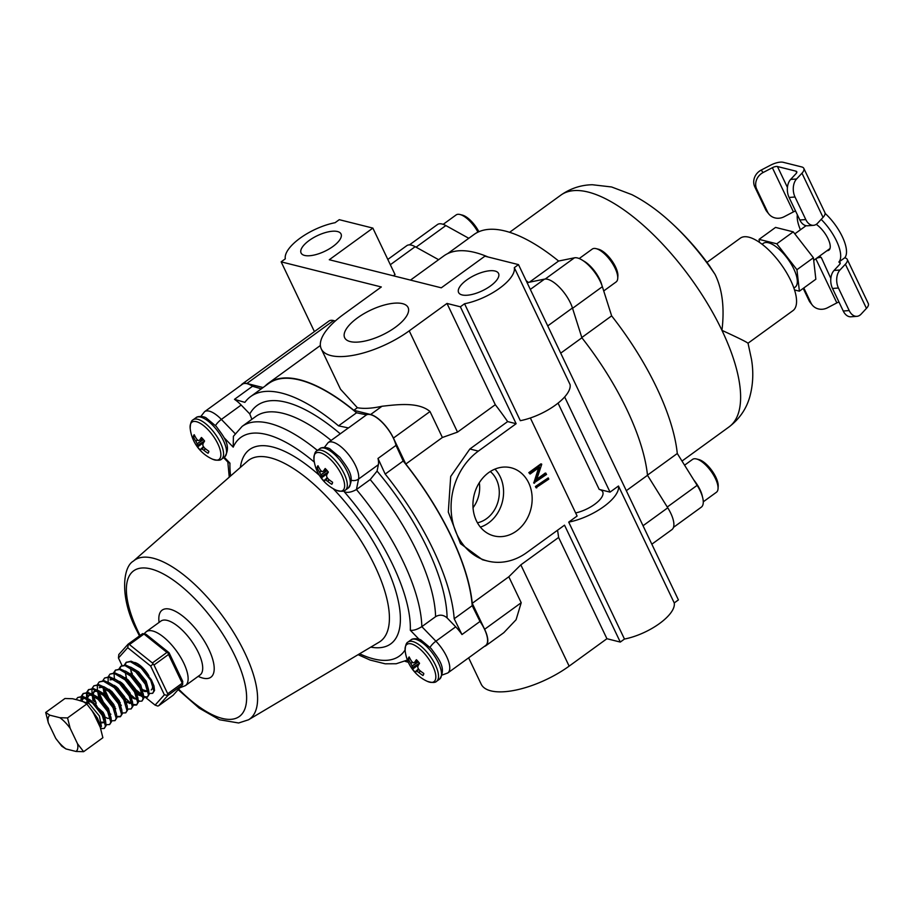 <?xml version="1.0" encoding="UTF-8"?>
<svg xmlns="http://www.w3.org/2000/svg" width="914" height="914" viewBox="0 0 914 914"><rect width="100%" height="100%" fill="white"/><g stroke="black" fill="none" stroke-linecap="round" stroke-linejoin="round"><path stroke-width="1.37" d="M395.271 327.349A35.132 13.721 -25.5 0 0 408.158 307.652A35.132 13.721 -25.5 0 0 357.488 317.878A35.132 13.721 -25.5 0 0 344.749 337.894A35.132 13.721 -25.5 0 0 395.271 327.349M526.133 280.632A162.726 64.014 54 0 1 528.338 282.415L544.516 279.124A24.404 9.597 54 0 1 547.589 279.284A24.404 9.597 54 0 1 572.45 307.984L581.898 337.78L560.716 353.147M410.5 280.095L443.781 255.943A162.726 64.014 54 0 1 474.869 252.458A162.726 64.014 54 0 1 488.053 256.983M528.338 282.415L527.321 283.146M516.467 531.034A35.132 29.237 104.1 0 0 531.948 494.668A35.132 29.237 104.1 0 0 509.806 467.488A35.132 29.237 104.1 0 0 488.624 472.652A35.132 29.237 104.1 0 0 473.018 507.487A35.132 29.237 104.1 0 0 492.737 535.57A35.132 29.237 104.1 0 0 516.467 531.034M480.376 527.104A33.612 27.968 104.1 0 0 488.567 522.922A33.612 27.968 104.1 0 0 494.92 469.111M477.439 522.797A28.505 23.73 104.1 0 0 486.545 518.684A28.505 23.73 104.1 0 0 490.304 471.521M473.029 507.727A28.505 23.73 104.1 0 0 479.302 482.729M387.81 259.439L406.787 245.672A24.404 9.597 54 0 1 411.449 245.146A24.404 9.597 54 0 1 415.173 246.689L438.617 259.702M490.475 285.968A22.13 8.649 -25.5 0 0 498.553 273.457A22.13 8.649 -25.5 0 0 466.677 280.004A22.13 8.649 -25.5 0 0 458.599 292.514A22.13 8.649 -25.5 0 0 490.475 285.968M564.658 396.939L610.049 492.12L599.196 489.401A22.13 8.649 154.5 0 1 602.703 491.823A22.13 8.649 154.5 0 1 594.637 504.334A22.13 8.649 154.5 0 1 575.649 512.948M314.416 331.599L281.146 261.85L285.317 258.811A39.051 15.264 154.5 0 1 300.055 238.211A39.051 15.264 154.5 0 1 335.084 222.708L339.265 219.68L372.866 228.1L329.28 259.736L441.291 287.819L484.888 256.194L518.489 264.614L514.308 267.653L570.073 384.566A39.051 15.264 -25.5 0 1 520.317 420.68L464.552 303.756A39.051 15.264 -25.5 0 0 514.308 267.653M332.959 246.472A22.13 8.649 -25.5 0 0 341.025 233.961A22.13 8.649 -25.5 0 0 309.149 240.496A22.13 8.649 -25.5 0 0 301.083 253.007A22.13 8.649 -25.5 0 0 332.959 246.472M518.489 264.614L678.405 599.904L674.235 602.932L618.47 486.019A39.051 15.264 154.5 0 1 568.702 522.123L577.111 516.022L530.349 417.972M674.235 602.932A39.051 15.264 154.5 0 1 624.468 639.046L568.702 522.123M281.146 261.85L381.321 286.973L343.55 314.382A61.055 23.855 -25.5 0 0 321.271 348.897A61.055 23.855 -25.5 0 0 409.221 330.845L446.992 303.437L460.37 306.796L516.136 423.708L478.353 451.116A61.055 50.807 104.1 0 0 451.322 512.983A61.055 50.807 104.1 0 0 487.699 561.059A61.055 50.807 104.1 0 0 526.75 552.57L564.521 525.162L620.286 642.074L606.919 638.715L558.614 537.455A162.726 64.014 -126 0 0 557.517 530.246M464.552 303.756L460.37 306.796M536.781 479.222L545.292 473.041L546.572 474.435L533.765 483.049L538.609 467.842M534.462 483.22L539.614 467.123L530.086 474.035L528.806 472.641L540.917 463.855L541.739 464.312L536.484 480.124L545.989 473.224M535.992 487.722L535.421 486.511L548.229 477.896L548.8 479.119L535.992 487.722M624.468 639.046L620.286 642.074M393.363 275.8L395.042 274.588L372.866 228.1M333.564 320.563L246.871 383.469A24.404 9.597 -126 0 0 242.21 383.994L328.903 321.088A24.404 9.597 -126 0 1 333.564 320.563L335.289 320.997M340.488 389.193L357.374 407.724L353.832 410.295A162.726 64.014 -126 0 0 268.453 383.16A162.726 64.014 -126 0 0 265.094 386.085M242.21 383.994A24.404 9.597 -126 0 0 241.159 385.137M357.374 407.724A61.055 23.855 154.5 0 0 381.995 406.262C396.665 404.673 418.326 401.6 430.014 411.529L393.431 438.08A24.404 9.597 -126 0 0 370.627 414.51L353.832 410.295M430.014 411.529L442.387 437.486L405.805 464.038A162.726 64.014 -126 0 1 472.241 603.32L508.824 576.78L520.831 564.863L558.614 537.455M442.387 437.486L457.526 432.116L495.297 404.708A162.726 64.014 -126 0 1 507.636 421.583L469.865 448.991L450.693 476.48L448.306 512.057L460.485 543.636L482.443 559.745L487.699 561.059M468.631 657.84L481.198 684.186A61.055 23.855 -25.5 0 0 569.136 666.135L606.919 638.715M484.42 646.381A24.404 9.597 -126 0 0 485.837 645.741L503.82 632.682L516.09 619.726L521.209 602.726L508.824 576.78M485.837 645.741A24.404 9.597 -126 0 0 484.626 629.278L472.241 603.32M495.297 404.708L446.992 303.437M507.636 421.583L516.136 423.708M246.871 383.469L263.083 387.536M393.431 438.08L405.805 464.038M610.049 492.12L618.47 486.019M581.898 337.78A162.726 64.014 54 0 1 647.5 475.303L626.319 490.681M647.5 475.303L667.757 507.807A24.404 9.597 54 0 1 671.916 529.629L651.842 544.196M536.701 487.905L535.421 486.511M536.118 486.682L548.229 477.896M530.086 474.035L528.806 472.641M529.503 472.824L541.614 464.038M534.347 482.969L533.639 482.786M223.599 457.651L228.203 462.415L229.951 463.158A135.055 53.126 -126 0 0 230.614 475.966M251.864 419.32L249.796 413.951L241.182 405.039A24.404 9.597 -126 0 0 234.487 399.349L252.504 386.268A24.404 9.597 -126 0 0 242.416 384.223L204.599 411.666A24.404 9.597 54 0 1 221.371 419.412A8.135 2.536 136 0 0 215.51 425.547M461.981 634.544L454.189 618.755A162.326 63.854 -126 0 0 433.305 549.828A162.326 63.854 -126 0 0 385.182 474.08L377.996 458.451A24.404 9.597 -126 0 1 378.373 464.689L377.071 471.11A151.336 59.536 54 0 1 447.095 617.91C443.461 614.756 439.634 614.345 435.59 616.676A143.19 56.325 -126 0 0 416.955 551.645A143.19 56.325 -126 0 0 370.193 479.564L356.437 489.538A143.19 56.325 54 0 1 403.2 561.63A143.19 56.325 54 0 1 421.834 626.65L435.898 641.194A24.404 9.597 54 0 1 447.791 672.967L485.62 645.513A24.404 9.597 -126 0 0 479.999 621.463L461.981 634.544A24.404 9.597 -126 0 0 455.709 626.821L435.898 641.194A8.135 2.536 -44 0 0 430.037 647.329M454.189 618.755L472.207 605.685A162.326 63.854 -126 0 0 451.322 536.758A162.326 63.854 -126 0 0 403.2 460.999L385.182 474.08M356.551 412.785L366.491 414.853L348.474 427.935L338.534 425.855L356.551 412.785A162.326 63.854 -126 0 0 268.682 383.48L250.665 396.55A162.326 63.854 -126 0 0 244.883 402.366L234.487 399.349M338.534 425.855A162.326 63.854 -126 0 0 250.665 396.55M348.474 427.935A24.404 9.597 -126 0 0 347.914 428.266L328.103 442.639A24.404 9.597 54 0 1 347.628 453.435A24.404 9.597 54 0 1 358.562 479.062L356.437 489.538C351.65 492.2 347.606 492.966 344.304 491.835L344.544 490.635M405.005 661.268A162.326 63.854 -126 0 0 408.329 662.284M447.095 617.91L455.709 626.821M435.59 616.676L421.834 626.65C417.15 629.529 413.311 630.729 410.317 630.249A135.055 53.126 -126 0 0 344.304 491.835M252.504 386.268L261.301 388.838M377.996 458.451L396.013 445.369A24.404 9.597 -126 0 0 382.715 422.931A24.404 9.597 -126 0 0 366.491 414.853M396.013 445.369L403.2 460.999M472.207 605.685L479.999 621.463M370.193 479.564L377.071 471.11M314.336 462.118A135.055 53.126 -126 0 0 233.207 447.152L233.401 436.309L242.096 426.415A143.19 56.325 54 0 1 317.398 450.431M709.481 265.803L715.079 274.44C722.38 289.315 724.665 307.949 721.946 330.342A143.19 56.325 -126 0 1 729.029 426.929C739.426 418.989 746.338 408.981 749.766 396.904C753.09 384.725 753.662 372.181 751.479 359.271L748.029 343.207L792.941 310.646A44.786 17.617 -126 0 0 786.28 272.201A44.786 17.617 -126 0 0 748.897 237.194A44.786 17.617 -126 0 0 740.34 238.154L706.979 262.364M715.079 274.44A122.647 48.248 -126 0 0 669.162 220.845L669.162 220.845C656.926 209.797 644.484 201.057 631.825 194.625L611.58 186.97L592.386 184.742C581.03 184.936 570.507 188.398 560.842 195.139L509.624 232.293M673.481 527.355L701.289 507.179A24.404 9.597 -126 0 0 697.142 485.345L677.285 453.504A162.326 63.854 -126 0 0 611.637 315.867L602.372 286.676A24.404 9.597 -126 0 0 574.449 257.817L558.603 261.038A162.326 63.854 -126 0 0 474.046 234.475L447.597 253.658M581.818 337.517L611.637 315.867M647.478 475.131L677.285 453.504M529.446 282.186L558.603 261.038M468.779 238.291L445.849 225.564A24.404 9.597 -126 0 0 437.463 224.547L409.438 244.883M560.842 195.139A143.19 56.325 -126 0 1 588.193 192.066A143.19 56.325 -126 0 1 721.946 330.342C739.106 338.237 747.755 342.544 747.903 343.264M477.965 232.133A20.302 7.986 -126 0 0 460.039 214.516A20.302 7.986 -126 0 0 456.12 214.939L443.164 224.341M460.039 214.516L462.347 215.098A18.28 7.186 54 0 1 478.879 231.722M583.303 260.798A20.302 7.986 54 0 1 599.721 279.41A20.302 7.986 54 0 1 601.846 285.145M596.168 248.654L598.487 249.236A18.28 7.186 54 0 1 615.522 266.877A18.28 7.186 54 0 1 617.887 275.982L617.727 278.359A20.302 7.986 -126 0 0 615.111 268.248A20.302 7.986 -126 0 0 596.168 248.654A20.302 7.986 -126 0 0 592.261 249.076L579.225 258.536M603.731 290.938L616.116 281.946A20.302 7.986 -126 0 0 617.727 278.359M693.76 479.93A20.302 7.986 54 0 1 700.033 489.721A20.302 7.986 54 0 1 702.489 497.01M696.491 458.965L698.799 459.548A18.28 7.186 54 0 1 715.845 477.199A18.28 7.186 54 0 1 718.198 486.294L718.05 488.67A20.302 7.986 -126 0 0 715.422 478.57A20.302 7.986 -126 0 0 696.491 458.965A20.302 7.986 -126 0 0 692.572 459.388L684.575 465.192M703.266 501.809L716.427 492.258A20.302 7.986 -126 0 0 718.05 488.67M329.314 479.861L327.543 481.255A38.365 35.44 15.7 0 0 331.748 484.294A11.551 4.547 -126 0 0 332.136 483.837A11.551 4.547 -126 0 0 332.57 482.249A38.365 32.801 -153.3 0 1 328.412 479.119L328.263 478.97A38.342 33.407 -108.1 0 1 326.846 477.097L326.721 476.777A38.342 19.491 -57.2 0 1 326.641 475.063L326.675 474.937A38.365 7.084 -46.1 0 1 328.354 472.081A11.551 4.547 -126 0 0 326.812 470.184A11.551 4.547 -126 0 0 325.19 468.505A38.365 9.711 143.2 0 0 323.373 471.201L326.218 469.533M318.746 467.271L317.147 467.785A38.365 35.44 15.7 0 0 319.546 472.195L321.271 470.927M323.293 471.27L323.293 471.27A38.342 3.987 152.1 0 1 322.162 471.624L321.934 471.533A38.342 26.986 177.9 0 1 320.517 470.207L320.403 470.07A38.365 32.801 -153.3 0 1 317.981 465.74A11.551 4.547 -126 0 0 317.398 466.574A11.551 4.547 -126 0 0 317.147 467.785M313.959 459.548A38.377 38.377 0 0 0 336.181 490.178L336.181 490.178A23.033 9.06 -126 0 0 344.555 484.169A23.033 9.06 -126 0 0 333.142 462.21A23.033 9.06 -126 0 0 313.959 459.548L313.959 459.548C314.062 454.487 315.033 451.585 316.85 450.831L319.843 448.66C321.294 446.946 328.377 447.22 330.308 449.254L340.008 457.411C346.669 466.78 355.946 476.708 348.36 487.962A24.278 9.551 -126 0 0 349.799 486.054A24.278 9.551 -126 0 0 338.203 458.165A24.278 9.551 -126 0 0 319.843 448.66M327.543 481.255L329.166 479.747M327.715 478.262L325.658 480.033A38.342 29.614 -14.2 0 0 327.395 481.141M325.658 480.033L327.578 478.091M324.596 480.079L327.292 477.702L324.619 480.079A38.342 6.615 -37.2 0 0 325.43 479.953M328.309 472.15L321.282 476.377A38.365 9.711 143.2 0 0 321.374 477.942A11.551 4.547 -126 0 0 322.916 479.839A11.551 4.547 -126 0 0 324.539 481.518A38.365 7.084 -46.1 0 1 324.584 480.113M321.282 476.377L328.32 472.035M327.235 470.676L320.883 474.8A38.342 22.119 133.3 0 0 321.26 476.285M320.883 474.8L327.006 470.413M321.42 471.076L319.637 472.378A38.342 36.034 80.1 0 0 320.745 474.48M327.475 473.521L321.374 477.942M332.399 483.255L331.748 484.294M420.509 671.059L418.749 672.441A38.365 35.44 15.7 0 0 422.942 675.48A11.551 4.547 -126 0 0 423.331 675.035A11.551 4.547 -126 0 0 423.776 673.435A38.365 32.801 -153.3 0 1 419.606 670.316L419.469 670.168A38.342 33.407 -108.1 0 1 418.052 668.283L417.915 667.963A38.342 19.491 -57.2 0 1 417.835 666.26L417.869 666.135A38.365 7.084 -46.1 0 1 419.549 663.278A11.551 4.547 -126 0 0 418.006 661.382A11.551 4.547 -126 0 0 416.384 659.702A38.365 9.711 143.2 0 0 414.568 662.399L417.412 660.731M409.94 658.457L408.341 658.983A38.365 35.44 15.7 0 0 410.74 663.393L412.465 662.124M414.568 662.399L417.424 660.742L414.51 662.456A38.342 3.987 152.1 0 1 413.357 662.821L413.128 662.73A38.342 26.986 177.9 0 1 411.711 661.405L411.597 661.256A38.365 32.801 -153.3 0 1 409.175 656.938A11.551 4.547 -126 0 0 408.592 657.76A11.551 4.547 -126 0 0 408.341 658.983M405.153 650.745A38.377 38.377 0 0 0 427.375 681.376L427.375 681.376A23.033 9.06 -126 0 0 435.75 675.366A23.033 9.06 -126 0 0 424.336 653.407A23.033 9.06 -126 0 0 405.153 650.745L405.153 650.745C405.256 645.684 406.227 642.771 408.044 642.028L411.037 639.857C412.488 638.143 419.572 638.418 421.503 640.451L431.202 648.597C437.863 657.977 447.14 667.906 439.554 679.159A24.278 9.551 -126 0 0 440.994 677.251A24.278 9.551 -126 0 0 429.397 649.363A24.278 9.551 -126 0 0 411.037 639.857M418.749 672.441L420.36 670.933M418.909 669.459L416.853 671.23A38.342 29.614 -14.2 0 0 418.589 672.338M416.853 671.23L418.772 669.288M415.813 671.264L418.486 668.888L415.813 671.264A38.342 6.615 -37.2 0 0 416.624 671.139M419.503 663.347L412.477 667.574A38.365 9.711 143.2 0 0 412.568 669.139A11.551 4.547 -126 0 0 414.111 671.036A11.551 4.547 -126 0 0 415.733 672.715A38.365 7.084 -46.1 0 1 415.779 671.299M412.477 667.574L419.515 663.233M418.429 661.862L412.077 665.998A38.342 22.119 133.3 0 0 412.465 667.471M412.077 665.998L418.201 661.599M412.614 662.262L410.832 663.564A38.342 36.034 80.1 0 0 411.94 665.678M418.669 664.718L412.568 669.139M423.593 674.452L422.942 675.48M205.547 448.831L203.788 450.214A38.365 35.44 15.7 0 0 207.992 453.253A11.551 4.547 -126 0 0 208.381 452.807A11.551 4.547 -126 0 0 208.815 451.208A38.365 32.801 -153.3 0 1 204.645 448.089L204.508 447.94A38.342 33.407 -108.1 0 1 203.091 446.055L202.954 445.735A38.342 19.491 -57.2 0 1 202.885 444.033L202.908 443.896A38.365 7.084 -46.1 0 1 204.587 441.051A11.551 4.547 -126 0 0 203.057 439.154A11.551 4.547 -126 0 0 201.423 437.475A38.365 9.711 143.2 0 0 199.606 440.171L202.451 438.503L199.583 440.205M194.99 436.229L193.391 436.755A38.365 35.44 15.7 0 0 195.779 441.165L197.504 439.897M199.526 440.24L199.526 440.24A38.342 3.987 152.1 0 1 198.407 440.594L198.178 440.502A38.342 26.986 177.9 0 1 196.75 439.177L196.636 439.028A38.365 32.801 -153.3 0 1 194.214 434.71A11.551 4.547 -126 0 0 193.631 435.532A11.551 4.547 -126 0 0 193.391 436.755M190.192 428.517A38.377 38.377 0 0 0 212.425 459.148L212.425 459.148A23.033 9.06 -126 0 0 220.788 453.138A23.033 9.06 -126 0 0 209.386 431.18A23.033 9.06 -126 0 0 190.192 428.517L190.192 428.517C190.306 423.456 191.266 420.543 193.083 419.8L196.087 417.629C197.527 415.916 204.622 416.19 206.541 418.224L216.252 426.37C222.913 435.75 232.19 445.678 224.593 456.931A24.278 9.551 -126 0 0 226.032 455.012A24.278 9.551 -126 0 0 214.436 427.135A24.278 9.551 -126 0 0 196.087 417.629M203.788 450.214L205.399 448.705M203.948 447.232L201.903 449.003A38.342 29.614 -14.2 0 0 203.628 450.099M201.903 449.003L203.822 447.049M200.852 449.037L203.525 446.66L200.852 449.037A38.342 6.615 -37.2 0 0 201.674 448.911M204.553 441.119L197.515 445.347A38.365 9.711 143.2 0 0 197.607 446.912A11.551 4.547 -126 0 0 199.149 448.808A11.551 4.547 -126 0 0 200.772 450.488A38.365 7.084 -46.1 0 1 200.817 449.071M197.515 445.347L204.553 441.005M203.468 439.634L197.116 443.77A38.342 22.119 133.3 0 0 197.504 445.244M197.116 443.77L203.251 439.371M197.653 440.034L195.882 441.336A38.342 36.034 80.1 0 0 196.99 443.439M203.719 442.479L197.607 446.912M208.643 452.224L207.992 453.253M100.609 727.441L101.42 726.379L99.409 715.982L89.149 703.586L78.101 700.113M98.918 724.528A18.531 7.289 -126 0 0 96.793 718.495A18.531 7.289 -126 0 0 92.954 712.029M91.526 709.95L97.341 717.97L99.866 723.957M105.316 720.312L104.653 715.536L103.168 712.372L86.247 697.611M84.808 697.736L82.831 698.422L86.087 698.353M83.734 698.205L82.409 699.838M81.152 699.598L82.831 698.422M90.337 700.17L102.471 713.046L104.973 719.364M104.904 721.66L104.47 722.414L104.927 721.729M99.752 723.534L100.643 728.595L104.242 728.458L105.43 726.104L102.265 715.456L92.702 703.209L81.952 696.822L77.69 697.531L76.136 699.621M104.242 728.458L106.104 725.613L105.567 721.123L102.939 714.976L93.377 702.729L89.138 699.301L82.626 696.331L77.69 697.531M106.15 724.722L109.623 724.551L110.811 722.197L107.646 711.549L98.084 699.313L87.333 692.915L83.071 693.623L81.357 696.205M81.22 696.719L81.003 699.587M109.623 724.551L111.485 721.706L110.948 717.216L108.32 711.069L98.758 698.822L94.519 695.405L88.007 692.435L83.071 693.623M83.425 693.406L81.894 696.24M81.78 696.799L81.677 699.073M111.531 720.815L115.004 720.643L116.192 718.29L113.028 707.653L103.465 695.405L92.714 689.019L88.452 689.727L86.739 692.298M86.602 692.812L86.579 697.633M86.841 699.016L87.824 702.58M115.004 720.643L116.866 717.798L116.329 713.308L113.702 707.162L104.139 694.914L99.9 691.498L93.388 688.528L88.452 689.727M88.807 689.499L87.276 692.332M87.161 692.892L87.356 697.759M87.698 699.29L89.138 703.574M116.923 716.919L120.385 716.736L121.573 714.382L118.409 703.746L108.846 691.498L98.095 685.112L93.834 685.82L92.12 688.391M91.983 688.916L91.983 693.886M92.165 694.834L94.576 701.815M96.05 704.74L97.215 706.739M101.991 713.32L103.465 714.954M120.385 716.736L122.248 713.891L121.711 709.401L119.083 703.254L109.52 691.007L105.281 687.591L98.769 684.62L93.834 685.82M93.079 695.394L96.233 703.323M122.305 713.011L125.766 712.84L126.955 710.475L123.79 699.838L114.227 687.591L103.476 681.204L99.215 681.913L97.501 684.483M97.364 685.009L97.364 689.979M97.547 690.927L101.317 700.627M107.372 709.424L108.915 711.115M125.766 712.84L127.629 709.995L127.092 705.494L124.464 699.347L114.901 687.111L110.663 683.683L104.15 680.713L99.215 681.913M98.461 691.487L104.002 703.529M127.686 709.104L131.148 708.933L132.336 706.579L129.171 695.931L119.608 683.695L108.857 677.297L104.596 678.005L102.882 680.587M105.67 695.748L103.408 688.928L106.698 696.719M112.753 705.517L115.77 708.67M131.148 708.933L133.01 706.088L132.473 701.598L129.845 695.451L120.282 683.204L116.044 679.788L109.531 676.817L104.596 678.005M103.842 687.579L109.383 699.621M112.559 703.986L114.97 706.728M133.067 705.197L136.529 705.025L137.717 702.672L134.552 692.035L124.99 679.788L114.239 673.389L109.988 674.109L108.263 676.68M108.126 677.194L108.138 682.164M118.135 701.609L119.688 703.312M136.529 705.025L138.391 702.181L137.854 697.69L135.226 691.544L125.664 679.296L121.425 675.88L114.913 672.91L109.988 674.109M117.94 700.078L120.351 702.82M138.448 701.289L141.91 701.118L143.098 698.764L139.933 688.128L130.371 675.88L119.62 669.494L115.37 670.202L113.644 672.773M116.398 686.837L117.46 688.905M141.91 701.118L143.772 698.273L143.235 693.783L140.607 687.636L131.045 675.389L126.806 671.973L120.294 669.002L115.37 670.202M115.712 669.973L114.181 672.807M114.067 673.367L114.364 678.725M118.135 688.425L120.145 691.818M123.321 696.182L130.485 703.026M130.885 703.3L132.256 704.088M133.033 704.454L136.837 704.751M143.829 697.393L147.291 697.211L148.479 694.857L145.315 684.22L135.752 671.973L125.001 665.586L120.751 666.295L119.026 668.865M121.779 682.929L122.842 685.009M131.913 696.959L133.638 698.456M147.291 697.211L149.153 694.377L148.616 689.876L145.989 683.729L136.426 671.493L132.187 668.065L125.675 665.095L120.751 666.295M121.094 666.066L119.563 668.899M123.516 684.517L128.703 692.275M131.113 695.017L135.866 699.13M138.414 700.547L139.077 700.798M149.21 693.486L152.672 693.315L153.86 690.961L150.696 680.313L141.133 668.065L130.382 661.679L126.132 662.387L124.407 664.969M134.278 689.899L135.832 691.59M140.573 695.703L143.121 697.131M152.672 693.315L154.535 690.47L153.998 685.98L151.37 679.822L141.807 667.586L137.568 664.158L131.056 661.188L126.132 662.387M126.475 662.159L124.944 664.992M130.908 684.003L134.084 688.368M136.506 691.11L141.247 695.223M141.647 695.485L143.018 696.285M143.795 696.639L147.6 696.936M117.552 716.416L120.694 716.462M100.014 724.459L91.629 710.087M145.863 673.161L149.028 677.503M137.614 663.713L136.129 663.244M130.531 667.917L131.239 672.601M141.681 688.779L142.87 689.704M143.167 689.91L147.531 691.178M133.65 669.128L137.98 672.338L145.486 681.638L148.616 689.876L146.149 681.147L138.642 671.847L130.748 667.151M125.149 671.824L126.52 678.496M135.421 691.909L139.911 694.937L142.687 694.731M142.618 691.955L140.767 685.054L133.261 675.754L125.367 671.059M121.139 682.392L121.813 684.038M130.039 695.805L130.919 696.594M132.107 697.519L134.529 698.844L137.306 698.639M137.237 695.862L135.386 688.95L127.88 679.662L119.985 674.955M115.758 686.3L116.432 687.934M124.658 699.713L125.538 700.501M129.811 703.517L127.023 701.632L129.148 702.752L131.924 702.546M131.856 699.77L130.005 692.858L122.499 683.558L114.604 678.862M112.719 678.691L110.046 679.856L113.93 679.353M110.377 690.207L111.051 691.841M119.277 703.62L121.345 705.322M126.475 703.666L124.624 696.765L117.118 687.465L109.212 682.769M108.195 700.49L111.348 704.843M113.896 707.527L114.776 708.304M121.094 707.573L119.243 700.672L111.737 691.372L103.83 686.677M101.957 686.494L99.283 687.671L103.168 687.168M98.244 691.35L100.289 699.656M108.515 711.423L109.394 712.212M115.712 711.48L113.862 704.58L106.355 695.28L98.449 690.584M96.576 690.401L94.576 691.087L92.92 694.4M92.862 695.257L94.028 701.358M94.965 703.689L95.502 704.843M103.133 715.331L103.979 716.085M105.498 717.25L107.624 718.37L110.4 718.164M110.331 715.388L108.48 708.476L100.974 699.176L93.068 694.48M91.194 694.309L89.195 694.994L87.607 697.816M87.481 699.153L87.87 702.615M101.82 722.106L104.47 722.414L101.957 722.883M104.173 722.7L105.019 722.06M105.567 721.112L104.653 715.536M141.99 667.266L142.298 668.054M143.201 668.283L139.031 665.221M130.759 673.721L131.228 675.069M141.727 689.841L144.618 691.521L147.223 691.464L147.942 690.367M125.378 677.617L125.846 678.976M136.346 693.749L139.236 695.428L141.841 695.371L142.561 694.263M142.298 690.55L140.105 685.534L132.599 676.234L128.268 673.035M119.985 681.524L120.465 682.884M137.134 698.787L136.46 699.267L137.18 698.17M136.917 694.457L134.712 689.442L127.217 680.142L122.887 676.943M114.604 685.431L115.084 686.791M127.023 702.546L131.079 703.174L131.799 702.078M131.536 698.365L129.331 693.349L121.825 684.049L117.506 680.85M109.223 689.339L109.703 690.698M110.982 693.623L118.603 704.111M126.155 702.272L123.95 697.256L116.444 687.956L112.125 684.746M103.008 687.077L104.322 694.594M105.601 697.531L113.222 708.007M120.774 706.168L118.569 701.164L111.062 691.864L106.744 688.653M97.627 690.984L98.941 698.502M109.44 713.274L110.88 714.257M115.393 710.075L113.187 705.06L105.681 695.76L101.363 692.561M97.787 691.064L93.902 691.578L92.383 694.092M92.245 694.88L92.92 700.512M109.554 718.792L110.274 717.696M110.011 713.983L107.806 708.967L100.3 699.667L95.981 696.468M92.394 694.971L88.521 695.474L87.07 697.702M86.864 698.787L86.99 702.009M75.999 751.457L83.642 751.685L77.553 743.802L70.172 728.332L67.545 717.936L59.901 717.707L49.893 715.205L45.7 712.463L48.328 722.86L55.708 738.318A22.336 8.786 -126 0 0 65.979 748.943L75.999 751.457A22.336 8.786 -126 0 0 77.553 743.802M70.172 728.332A22.336 8.786 -126 0 0 59.901 717.707M49.893 715.205A22.336 8.786 -126 0 0 48.328 722.86M55.708 738.318L61.798 746.212L65.979 748.943M83.642 751.685L102.882 737.724L100.254 727.327L92.874 711.857L86.796 703.974L82.603 701.232L72.594 698.73L64.951 698.502L45.7 712.463M67.545 717.936L86.796 703.974M148.845 675.743A16.726 6.581 -126 0 0 134.735 662.49M130.565 669.037A16.726 6.581 -126 0 0 132.404 674.144M167.89 695.44L158.636 705.768L173.169 695.223L182.423 684.894L167.89 695.44L164.36 694.8L150.661 666.066L127.709 647.672L118.454 658L122.008 665.449M153.998 665.015L167.696 693.737L182.229 683.192L168.519 654.47L153.998 665.015L152.398 662.97L166.931 652.425L143.978 634.03L129.445 644.564L152.398 662.97M118.454 658L118.797 654.538L128.051 644.221M133.844 688.082L142.824 695.268M143.727 695.988L145.052 697.062M145.852 697.702L155.106 705.117L164.36 694.8M151.233 689.933A16.726 6.581 -126 0 0 152.09 683.124M142.653 633.608L128.109 644.164L142.573 633.676L146.103 634.316L169.056 652.722L182.766 681.444L182.423 684.894M182.229 683.192L182.811 684.049M166.931 652.425L169.056 652.722M168.085 653.156L168.519 654.47M142.573 633.676L143.978 634.03M167.765 694.96L167.696 693.737M150.661 666.066L153.026 664.078M129.445 644.564L128.348 644.29L127.709 647.672M157.814 706.065L155.106 705.117M762.093 244.244L763.327 243.353A27.077 10.648 54 0 1 793.798 268.922A27.077 10.648 54 0 1 795.134 287.179L793.9 288.081M759.42 242.313L759.088 239.365L775.552 227.415L793.261 231.848L813.403 257.759L796.939 269.71L799.384 291.166L794.529 289.955M813.403 257.759L815.848 279.227L799.384 291.166M759.088 239.365L776.786 243.798L796.939 269.71M793.261 231.848L776.786 243.798M816.259 224.353A16.92 6.661 54 0 1 828.05 238.725A16.92 6.661 54 0 1 828.884 250.15A16.92 6.661 54 0 1 827.021 250.687M830.837 278.45L821.366 257.668A32.55 12.807 54 0 1 819.527 256.126M825.091 213.362A32.55 12.807 54 0 1 844.685 257.839L838.869 262.055A32.55 12.807 54 0 0 821.172 219.383M765.578 209.466L767.532 211.899A13.013 11.928 141.1 0 0 768.891 214.059L766.937 211.637A13.013 11.928 -38.9 0 1 765.578 209.466L754.815 186.924A13.013 11.928 -38.9 0 1 761.156 170.095L770.399 165.274A12.933 5.05 -25.5 0 1 783.275 162.315L801.761 166.954A12.933 5.05 -25.5 0 1 803.817 168.37A12.933 5.05 -25.5 0 1 801.966 173.192L796.574 178.984A13.013 8.432 85.6 0 0 795.02 197.001L805.782 219.554A13.013 8.432 85.6 0 0 813.483 225.324A13.013 8.432 85.6 0 0 817.653 223.165L823.046 217.372A12.933 5.05 154.5 0 0 824.885 212.551L803.817 168.37M787.434 187.439L777.46 166.531L795.957 171.169L796.688 172.712M800.424 229.791A32.55 12.807 54 0 1 797.351 214.779M838.435 288.013L849.197 310.566A13.013 8.432 85.6 0 0 856.886 316.335A13.013 8.432 85.6 0 0 861.057 314.176L866.449 308.384A12.933 5.05 154.5 0 0 868.3 303.562L847.232 259.382A12.933 5.05 -25.5 0 1 845.381 264.203L839.989 269.996A13.013 8.432 85.6 0 0 838.435 288.013L832.505 288.47A13.013 8.432 -94.4 0 1 834.048 270.453L839.44 264.649A5.13 1.999 -25.5 0 0 840.172 262.741A5.13 1.999 -25.5 0 0 839.36 262.181L838.869 262.055M847.232 259.382A12.933 5.05 -25.5 0 0 845.176 257.965L844.685 257.839M795.02 197.001L789.09 197.458A13.013 8.432 -94.4 0 1 790.644 179.43L796.037 173.637A5.13 1.999 -25.5 0 0 796.768 171.729A5.13 1.999 -25.5 0 0 795.957 171.169M813.483 225.324L807.542 225.781A13.013 8.432 -94.4 0 1 799.841 220L805.782 219.554M789.09 197.458L799.841 220M777.46 166.531A5.13 1.999 -25.5 0 0 772.364 167.708L793.432 211.888A5.13 1.999 154.5 0 1 795.557 211.008M793.432 211.888L784.189 216.709A13.013 11.928 141.1 0 1 768.891 214.059M761.156 170.095L763.11 172.529L772.364 167.708M767.532 211.899L756.781 189.347L754.815 186.924M763.11 172.529A13.013 11.928 141.1 0 0 756.781 189.347M832.505 288.47L843.256 311.023L849.197 310.566M856.886 316.335L850.957 316.792A13.013 8.432 -94.4 0 1 843.256 311.023M820.875 257.542A5.13 1.999 -25.5 0 0 816.373 258.422M815.825 258.822L836.847 302.9A5.13 1.999 154.5 0 1 838.961 302.02M836.847 302.9L827.604 307.732A13.013 11.928 141.1 0 1 812.306 305.082A13.013 11.928 141.1 0 1 810.947 302.911L803.806 287.956M812.306 305.082L810.341 302.648A13.013 11.928 -38.9 0 1 808.981 300.489L803.212 288.39M572.45 307.984L547.726 325.921M415.173 246.689L390.335 264.717M599.196 489.401L558.043 403.12M381.995 406.262L370.627 414.51M457.526 432.116L409.221 330.845M520.831 564.863L569.136 666.135M521.209 602.726L484.626 629.278M469.865 448.991L478.353 451.116M667.757 507.807L643.033 525.733M544.516 279.124L530.326 289.418M178.641 689.11A89.972 35.395 -126 0 0 238.257 717.204A89.972 35.395 -126 0 0 234.898 655.806A89.972 35.395 -126 0 0 150.844 568.919A89.972 35.395 -126 0 0 138.117 631.54A89.972 35.395 -126 0 0 140.059 635.493M244.803 652.87A98.084 38.582 54 0 1 248.494 719.798L379.024 642.234A111.965 44.043 -126 0 0 374.809 565.835A111.965 44.043 -126 0 0 247.591 461.102L133.364 561.127A98.084 38.582 54 0 1 244.803 652.87M160.887 621.097L146.297 631.688A33.315 13.104 54 0 1 183.783 663.141A33.315 13.104 54 0 1 185.428 685.614L200.017 675.023A33.315 13.104 -126 0 0 198.372 652.562A33.315 13.104 -126 0 0 160.887 621.097L161.172 620.903M159.093 622.411A41.45 16.303 54 0 1 176.036 611.649A41.45 16.303 54 0 1 208.792 649.26A41.45 16.303 54 0 1 198.212 676.337M240.371 467.42A120.077 47.231 54 0 1 319.386 475.326M333.107 488.602A120.077 47.231 54 0 1 384.714 562.898A120.077 47.231 54 0 1 370.776 647.135M241.182 405.039L221.371 419.412L235.092 433.602M249.796 413.951A151.336 59.536 54 0 1 340.271 433.807M331.142 440.445A143.19 56.325 -126 0 0 255.851 416.43L242.096 426.415M233.207 447.152L223.919 437.532M224.204 457.217L229.951 463.158M359.613 653.761A135.055 53.126 -126 0 0 405.085 649.98M422.725 643.068L410.317 630.249M378.373 464.689L358.562 479.062A8.135 7.038 11.5 0 1 351.342 480.296M667.266 507.019L697.142 485.345M416.064 247.18L445.849 225.564M572.552 308.326L602.372 286.676M545.212 279.033L574.449 257.817M348.36 487.962L345.366 490.133A24.278 9.551 -126 0 0 346.794 488.225A24.278 9.551 -126 0 0 335.209 460.348A24.278 9.551 -126 0 0 316.85 450.831M439.554 679.159L436.561 681.33A24.278 9.551 -126 0 0 438 679.422A24.278 9.551 -126 0 0 426.404 651.533A24.278 9.551 -126 0 0 408.044 642.028M224.593 456.931L221.599 459.102A24.278 9.551 -126 0 0 223.039 457.194A24.278 9.551 -126 0 0 211.442 429.306A24.278 9.551 -126 0 0 193.083 419.8M839.36 262.181L840.103 263.723M801.966 173.192L823.046 217.372M790.644 179.43L796.574 178.984M845.381 264.203L866.449 308.384M834.048 270.453L839.989 269.996M808.981 300.489L810.947 302.911M268.453 383.16L320.368 345.492M340.499 389.193L321.271 348.897M133.364 561.127C122.293 567.297 120.008 599.058 136.826 630.649L139.454 635.927M178.15 689.659L199.149 708.121L219.554 719.764L238.634 722.985L248.494 719.798M185.428 685.614L179.772 687.854M204.599 411.666L200.909 416.373M229.254 477.154L227.837 462.027M358.071 654.675L370.079 660.045L385.16 663.804L396.23 663.747L407.404 660.057M442.227 675L447.791 672.967M328.103 442.639L324.413 447.392M146.297 631.688L144.184 633.642M710.064 266.602A279.878 279.878 0 0 0 669.162 220.845M729.029 426.929L682.004 461.067M345.366 490.133C344.098 491.629 341.036 491.641 336.181 490.178M436.561 681.33C435.293 682.815 432.242 682.838 427.375 681.376M221.599 459.102C220.343 460.587 217.281 460.61 212.425 459.148M202.474 438.514L199.56 440.228M147.897 690.973L147.223 691.464M142.515 694.88L141.841 695.371M131.753 702.683L131.079 703.174M94.576 691.087L93.902 691.578M140.322 666.032L137.568 664.158M134.941 669.939L132.187 668.065M129.56 673.846L126.806 671.973M124.178 677.754L121.425 675.88M118.797 681.65L116.044 679.788M113.416 685.557L110.663 683.683M108.035 689.464L105.281 687.591M102.654 693.372L99.9 691.498M97.272 697.279L94.519 695.405M104.676 718.038L105.567 721.123M91.446 700.878L89.138 699.301M98.952 696.034L98.026 692.835M93.571 699.941L92.645 696.742M158.568 705.825L173.112 695.268M806.068 225.689L794.814 233.858M829.981 248.539L813.7 260.364"/></g></svg>
